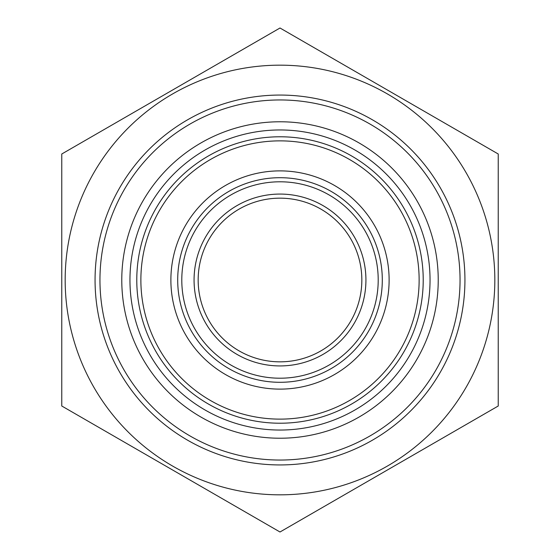 <?xml version="1.0" encoding="UTF-8"?>
<svg xmlns="http://www.w3.org/2000/svg" width="560" height="560" viewBox="0 0 560 560"><rect width="100%" height="100%" fill="white"/><g stroke="black" fill="none" stroke-linecap="round" stroke-linejoin="round"><path stroke-width="0.84" d="M280 65.17A214.83 214.83 0 0 0 93.954 387.415A214.83 214.83 0 0 0 466.046 387.415A214.83 214.83 0 0 0 280 65.17M61.761 154L280 28L498.239 154L498.239 406L280 532L61.761 406L61.761 154M95.06 280A184.94 184.94 0 0 0 372.47 440.16A184.94 184.94 0 0 0 372.47 119.84A184.94 184.94 0 0 0 95.06 280M177.702 280A102.298 102.298 0 0 0 280 382.298A102.298 102.298 0 0 0 382.298 280A102.298 102.298 0 0 0 280 177.702A102.298 102.298 0 0 0 177.702 280M140.875 280A139.125 139.125 0 0 1 349.566 159.509A139.125 139.125 0 0 1 349.566 400.484A139.125 139.125 0 0 1 140.875 280M136.78 280A143.22 143.22 0 0 0 280 423.22A143.22 143.22 0 0 0 423.22 280A143.22 143.22 0 0 0 280 136.78A143.22 143.22 0 0 0 136.78 280M121.779 280A158.221 158.221 0 0 1 359.114 142.975A158.221 158.221 0 0 1 359.114 417.025A158.221 158.221 0 0 1 121.779 280M361.837 280A81.837 81.837 0 0 1 280 361.837A81.837 81.837 0 0 1 198.163 280A81.837 81.837 0 0 1 280 198.163A81.837 81.837 0 0 1 361.837 280M194.068 280A85.932 85.932 0 0 0 322.966 354.417A85.932 85.932 0 0 0 322.966 205.583A85.932 85.932 0 0 0 194.068 280M181.79 280A98.21 98.21 0 0 1 329.105 194.95A98.21 98.21 0 0 1 329.105 365.05A98.21 98.21 0 0 1 181.79 280M99.953 280A180.047 180.047 0 0 0 280 460.047A180.047 180.047 0 0 0 460.047 280A180.047 180.047 0 0 0 280 99.953A180.047 180.047 0 0 0 99.953 280M280 170.884A109.116 109.116 0 0 0 185.5 334.558A109.116 109.116 0 0 0 374.5 334.558A109.116 109.116 0 0 0 280 170.884M280 129.962A150.038 150.038 0 0 0 150.059 355.019A150.038 150.038 0 0 0 409.941 355.019A150.038 150.038 0 0 0 280 129.962"/></g></svg>
